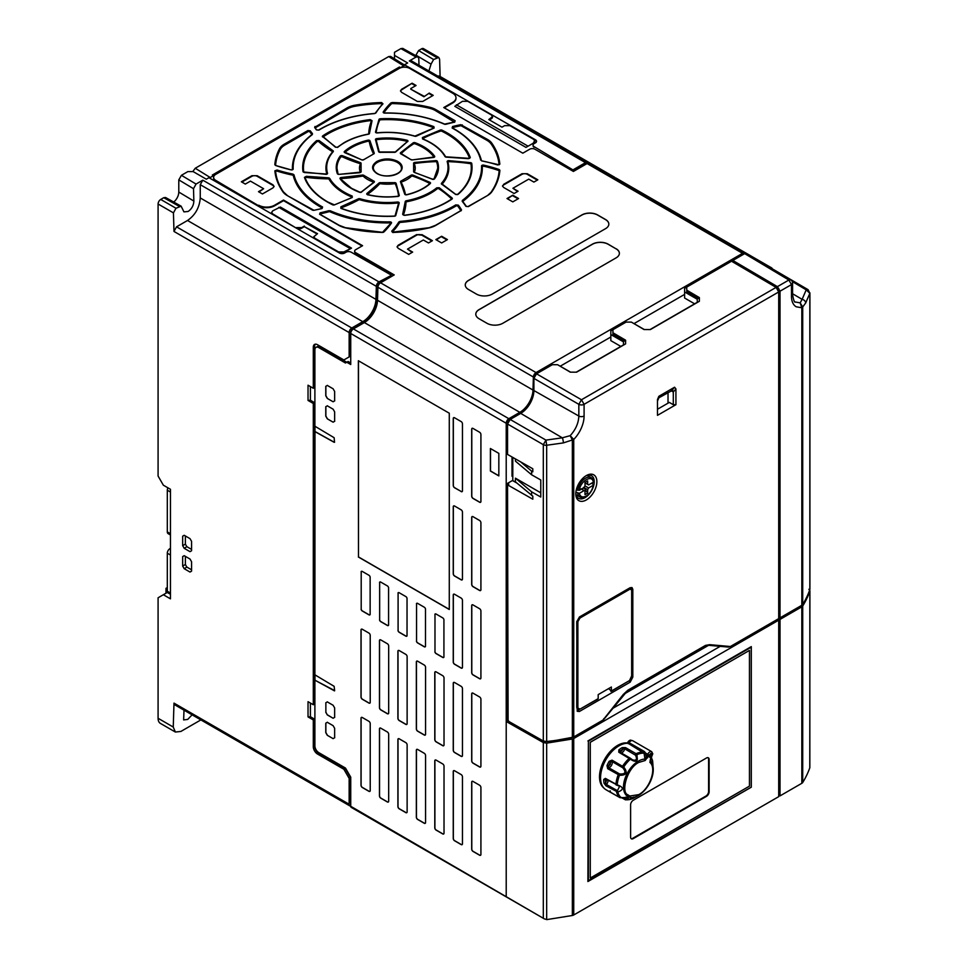 <?xml version="1.0" encoding="UTF-8"?>
<svg xmlns="http://www.w3.org/2000/svg" width="968" height="968" viewBox="0 0 968 968"><rect width="100%" height="100%" fill="white"/><g stroke="black" fill="none" stroke-linecap="round" stroke-linejoin="round"><path stroke-width="1.45" d="M631.366 740.387A3.352 1.936 120 0 0 631.221 740.29A3.352 1.936 120 0 0 631.063 740.217A3.352 1.936 120 0 0 627.748 742.444L627.07 742.952A25.712 14.847 120 0 0 617.681 745.36A25.712 14.847 120 0 0 601.225 766.946A25.712 14.847 120 0 0 603.705 787.855M610.433 792.151A26.088 15.064 -60 0 1 610.312 792.102A26.088 15.064 -60 0 1 609.126 791.534L605.956 789.707A26.088 15.064 -60 0 1 601.963 768.81A26.088 15.064 -60 0 1 619 745.82A26.088 15.064 -60 0 1 628.184 743.339A1.113 0.641 120 0 0 629.103 742.698A3.727 2.154 -60 0 1 630.858 740.907A3.727 2.154 -60 0 1 632.721 740.726L651.694 751.676A3.727 2.154 -60 0 0 649.83 751.87A3.727 2.154 -60 0 0 647.701 754.362L649.117 755.016L645.148 760.521L644.071 753.177L645.535 752.983L647.701 754.362L646.273 757.145L647.677 757.835M618.867 749.885A26.088 15.064 -60 0 1 622.17 747.647A26.088 15.064 -60 0 1 622.267 747.586L625.546 747.623L636.073 753.697L636.932 754.713L637.355 759.335C636.641 761.925 634.306 761.864 630.374 759.166L618.782 752.209L618.867 749.885L619.798 751.156L621.516 751.132L623.053 748.954L624.699 748.796L635.565 755.246L636.932 754.713A25.543 14.75 -60 0 1 644.071 753.177L628.184 743.339M645.148 760.521L638.771 762.421C626.695 768.265 620.839 792.465 627.663 794.68L629.793 796.035L638.771 794.631C649.843 788.884 657.018 768.048 649.879 762.373L652.468 754.302L651.815 753.043L649.117 755.016M622.267 747.586L623.053 748.954L619.798 751.156L619.726 752.172L619.798 751.156M606.996 765.567A26.088 15.064 -60 0 1 609.187 761.296L612.042 760.158L623.719 767.007C628.002 772.633 626.586 775.392 619.484 775.283L607.674 768.677L606.996 765.567L608.436 766.172L610.239 764.418L610.542 762.082L611.861 761.441L622.823 767.818L623.719 767.007A25.543 14.75 -60 0 1 630.374 759.166L630.253 758.246A1.113 0.641 -60 0 0 630.083 758.065L619.459 751.906M604.02 783.233A26.088 15.064 -60 0 1 603.717 779.482L605.387 778.381L617.221 784.842C623.803 787.19 623.997 789.61 617.802 792.09L605.98 785.847L604.02 783.233L605.581 783.076L606.416 780.619L605.303 779.494L605.992 779.01M610.481 792.187L609.126 791.534A26.088 15.064 -60 0 1 609.053 791.497L620.016 797.68L627.663 797.463C628.825 797.729 628.365 798.491 626.308 799.762L622.763 797.571M633.725 797.051L633.471 798.225L633.725 797.051L633.471 798.225L638.384 795.49A21.042 12.148 -60 0 1 623.501 786.899A21.042 12.148 -60 0 1 638.384 761.126A21.042 12.148 -60 0 1 645.184 759.093L646.273 757.145L645.535 753.128L644.095 753.31M651.391 757.629L652.626 760.945L653.267 769.717A21.042 12.148 -60 0 1 638.384 795.49L633.508 798.213A25.543 14.75 -60 0 1 626.308 799.762L624.868 798.794L627.119 797.511L620.065 797.717L608.957 791.34L610.118 790.977M653.182 768.096L652.033 759.94M650.121 760.425L650.532 758.851M649.879 762.373L650.23 761.078A21.042 12.148 -60 0 1 653.267 769.717C652.42 780.68 647.459 789.271 638.384 795.49M650.629 753.54C652.021 753.068 652.468 753.757 651.948 755.609L651.839 755.839C649.843 758.053 648.996 757.811 649.31 755.125L650.629 753.54M628.389 743.714L627.07 742.952M627.748 742.444L629.067 743.206M629.103 742.698L644.373 751.507L645.535 752.983M609.187 761.296L610.542 762.082L608.436 766.172L608.654 767.709A3.727 2.154 120 0 0 611.631 765.119A3.727 2.154 120 0 0 611.861 761.441L612.042 760.158M603.717 779.482L605.303 779.494L605.98 785.847M609.053 791.497L610.409 790.989M625.28 798.854L626.308 799.762L625.219 799.713M650.484 758.936L652.795 753.842L651.694 751.676M635.565 755.246C637.355 759.287 636.375 760.848 632.636 759.916L630.083 758.065A1.113 0.641 -60 0 0 630.035 758.041L629.309 758.283A26.088 15.064 -60 0 0 622.557 766.232L622.388 767.515M630.374 759.166L630.676 758.561L632.636 759.916M622.823 767.818C626.441 772.27 625.389 774.327 619.665 773.989L608.654 767.709L607.674 768.677M617.221 784.842L617.221 784.842A25.543 14.75 -60 0 1 619.484 775.283L619.665 773.989M617.088 785.29L619.653 786.27L617.427 790.675L606.428 784.504A3.727 2.154 -60 0 0 607.977 780.341M621.262 797.777L621.262 797.777A25.543 14.75 -60 0 1 617.802 792.09L617.427 790.675M625.57 797.184L627.119 797.511M651.319 757.762A25.543 14.75 -60 0 1 652.601 760.848L651.851 761.622M649.322 756.734A1.863 1.077 120 0 0 651.028 755.597A1.863 1.077 120 0 0 651.174 753.552M588.387 881.207L588.387 741.222L751.241 647.193L751.241 787.178L587.903 880.928M588.387 741.222L587.903 881.533L751.301 787.202L751.301 646.612L587.903 740.943M590.274 878.036L590.226 742.287L749.45 650.423L590.274 742.311L590.274 878.036L749.45 786.137L749.45 650.423M706.495 757.992A3.727 2.154 -60 0 1 708.358 757.799A3.727 2.154 -60 0 1 709.133 759.505L709.133 791.764A3.727 2.154 -60 0 1 706.495 796.337L633.229 838.627A3.727 2.154 -60 0 1 631.366 838.808A3.727 2.154 -60 0 1 630.604 837.102L630.604 804.856A3.727 2.154 -60 0 1 633.229 800.282L706.495 757.992M631.124 838.627A3.727 2.154 120 0 0 632.709 838.324L705.975 796.023A3.727 2.154 120 0 0 708.6 791.461L708.6 759.202A3.727 2.154 120 0 0 708.08 757.69M808.099 289.686L809.841 293.316L806.211 289.856L808.099 289.686L771.811 268.535M376.891 161.45C383.485 158.256 390.249 158.147 397.158 161.087L397.824 161.45A14.798 8.543 180 0 1 398.138 173.345A14.798 8.543 180 0 1 377.556 173.889L376.891 173.526C371.167 169.509 371.167 165.48 376.891 161.45M377.423 162.358A14.048 8.107 180 0 1 396.662 162.019A14.048 8.107 180 0 1 401.405 168.142C402.458 173.998 386.389 178.802 377.895 173.829C375.161 172.328 373.624 170.428 373.309 168.142A14.048 8.107 180 0 1 377.423 162.358M340.712 178.947L341.45 178.523A111.731 64.505 0 0 0 362.456 176.103L363.399 176.321A27.878 16.093 0 0 0 367.646 179.479A27.878 16.093 0 0 0 373.249 181.972L373.648 182.323M361.56 192.112A1.561 0.907 180 0 1 359.551 192.269A51.135 29.524 180 0 1 351.202 188.361A51.135 29.524 180 0 1 340.083 178.741A1.561 0.907 180 0 1 341.377 177.495L362.238 175.087A1.561 0.907 180 0 1 364.041 175.498L373.624 181.004A1.561 0.907 180 0 1 373.938 181.137A1.561 0.907 180 0 1 374.168 182.25L361.016 192.342M367.707 194.749L367.671 194.217A111.731 64.505 0 0 0 379.553 183.932L380.484 183.69A27.878 16.093 0 0 0 394.375 183.666L395.38 184.017A111.877 64.59 180 0 1 398.526 196.02A0.75 0.605 174.5 0 1 399.276 195.427A1.561 0.907 180 0 1 398.029 196.359A51.135 29.524 180 0 1 367.707 194.749A1.561 0.907 180 0 1 367.09 193.346L378.899 183.121A1.561 0.907 180 0 1 379.178 182.904A1.561 0.907 180 0 1 380.666 182.674L394.194 182.649A1.561 0.907 180 0 1 395.694 182.892A1.561 0.907 180 0 1 396.106 183.303L399.276 195.427M401.2 182.335L401.599 181.936A27.878 16.093 0 0 0 411.4 176.237L412.525 176.079A111.877 64.59 180 0 1 429.502 183.303L429.647 183.92M414.352 172.147L414.377 172.062A27.878 16.093 0 0 0 415.236 167.996A27.878 16.093 0 0 0 414.34 164.04L413.614 163.544A1.561 0.907 180 0 1 414.752 162.442L435.745 160.615L436.641 162.019A50.384 29.088 180 0 1 437.742 168.275A50.384 29.088 180 0 1 434.172 178.85M410.686 159.49L401.188 153.561A111.877 64.59 180 0 1 413.711 143.76L414.764 143.688A50.384 29.088 180 0 1 433.942 157.01L412.477 159.889A1.561 0.907 180 0 1 410.916 159.672A1.561 0.907 180 0 1 410.686 159.49L401.466 154.214M379.19 151.831A111.877 64.59 180 0 1 376.189 140.13L376.842 139.646A50.384 29.088 180 0 1 406.729 141.243L407.226 141.618M369.292 141.582A0.75 0.605 -10 0 1 370.03 140.941L374.192 152.992A1.561 0.907 180 0 1 373.503 154.021L363.956 159.563A1.561 0.907 180 0 1 361.802 159.877L345.08 152.266A50.384 29.088 180 0 1 368.155 141.195L369.292 141.582A111.731 64.505 0 0 0 373.479 153.718L373.515 153.852M304.133 172.34A1.561 0.907 180 0 1 303.432 172.098A1.561 0.907 180 0 1 302.972 171.53A84.676 48.884 180 0 1 316.596 140.638L319.016 140.493L332.931 150.669A1.561 0.907 180 0 1 333.198 151.698A60.669 35.029 0 0 0 327.523 173.296A1.561 0.907 180 0 1 325.889 174.349L303.698 171.977A83.926 48.46 180 0 1 303.432 168.396A83.926 48.46 180 0 1 317.226 141.485L318.593 141.485A111.731 64.505 0 0 0 332.387 151.565L332.532 152.109A61.42 35.465 0 0 0 325.938 167.875A61.42 35.465 0 0 0 326.785 173.974L326.797 173.986M305.15 177.809L306.142 177.35A111.731 64.505 0 0 0 328.249 178.85L329.011 179.177A61.42 35.465 0 0 0 343.93 193.164A61.42 35.465 0 0 0 351.723 196.976L352.291 197.436L334.444 204.889A1.561 0.907 180 0 1 332.641 204.805A84.676 48.884 180 0 1 327.486 202.058A84.676 48.884 180 0 1 304.436 177.398L306.312 176.321L328.261 177.809A1.561 0.907 180 0 1 329.725 178.439A60.669 35.029 0 0 0 344.451 192.257A60.669 35.029 0 0 0 352.158 196.02L352.291 197.436M340.893 208.132L341.268 207.793A111.731 64.505 0 0 0 358.729 199.832L359.673 199.747A61.42 35.465 0 0 0 397.533 203.062L398.489 203.534A0.75 0.605 -174 0 0 398.489 203.558A111.877 64.59 180 0 1 395.186 215.683M403.366 215.09L403.39 214.981A111.731 64.505 0 0 0 405.979 202.215L406.548 201.78A61.42 35.465 0 0 0 437.379 188.663L438.661 188.627A111.877 64.59 180 0 1 451.499 198.863L451.415 199.408M452.141 198.041A1.561 0.907 180 0 1 451.983 199.081A84.676 48.884 180 0 1 404.503 215.368L402.664 214.291L405.241 201.61A1.561 0.907 180 0 1 406.318 200.763A60.669 35.029 0 0 0 436.774 187.816L439.23 187.744L452.141 198.041L451.499 198.863M375.487 131.999L378.972 119.439A1.561 0.907 180 0 1 380.351 118.774A84.676 48.884 180 0 1 433.87 126.639L434.112 128.03L416.506 136.065A1.561 0.907 180 0 1 414.703 136.222A60.669 35.029 0 0 0 377.302 132.943A1.561 0.907 180 0 1 375.487 131.999A0.75 0.605 6 0 1 376.225 132.592A111.877 64.59 180 0 1 379.686 120.153L380.412 119.802A83.926 48.46 180 0 1 433.458 127.607L433.821 127.97M322.574 136.936A1.561 0.907 180 0 1 322.731 135.895A84.676 48.884 180 0 1 370.212 119.621L372.051 120.697L369.474 133.366A1.561 0.907 180 0 1 368.397 134.213A60.669 35.029 0 0 0 344.451 142.72A60.669 35.029 0 0 0 337.941 147.172L335.497 147.245L323.3 136.778A83.926 48.46 180 0 1 370.357 120.637L371.349 121.109M320.118 212.827A110.993 64.082 0 0 0 328.745 210.709L330.366 210.806A94.211 54.39 0 0 0 389.935 221.866A1.561 0.907 180 0 1 391.084 222.132A1.561 0.907 180 0 1 391.435 223.1A112.627 65.025 180 0 1 383.848 232.03L382.505 232.453A112.627 65.025 180 0 1 345.298 227.819A19.457 11.229 180 0 1 338.812 225.338L319.585 214.243L320.118 212.827L320.384 213.831A111.731 64.505 0 0 0 329.059 211.702L329.919 211.75A94.961 54.825 0 0 0 389.959 222.894L390.794 223.33M277.078 170.017A110.993 64.082 0 0 0 292.977 174.119L294.006 174.845A94.211 54.39 0 0 0 320.735 205.954A94.211 54.39 0 0 0 322.586 206.995L322.126 208.483A112.627 65.025 180 0 1 313.934 210.298L287.169 195.524A19.457 11.229 180 0 1 282.874 191.773A112.627 65.025 180 0 1 274.876 170.816L277.078 170.017L276.727 170.997A111.731 64.505 -0 0 0 292.735 175.135L293.268 175.511A94.961 54.825 0 0 0 320.214 206.862A94.961 54.825 0 0 0 322.078 207.914L321.848 208.556M480.709 160.131A94.211 54.39 0 0 0 452.129 127.994L452.588 126.505A112.627 65.025 180 0 1 460.78 124.69L487.545 139.465A19.457 11.229 180 0 1 491.841 143.216A112.627 65.025 180 0 1 499.839 164.161L497.637 164.959A110.993 64.082 0 0 0 481.737 160.857L481.979 161.063M456.315 205.785L457.67 205.93A111.877 64.59 180 0 1 460.792 210.625L435.902 225.338A19.457 11.229 180 0 1 429.417 227.819A112.627 65.025 180 0 1 393.129 232.429L392.391 231.969A111.731 64.505 0 0 0 399.542 222.725L400.207 222.41A94.961 54.825 0 0 0 456.315 205.785L455.783 204.889L458.348 205.156A112.627 65.025 180 0 1 461.506 209.874L461.143 210.77M304.351 226.669L317.528 233.675L313.789 236.724L314.89 238.237L338.606 251.934L343.87 251.934L351.517 248.123L280.357 207.043L272.722 210.855L271.633 212.379L272.722 213.892L296.438 228.194A3.727 2.154 180 0 0 301.714 228.194L304.351 226.669L316.996 233.978M296.438 228.194L272.722 214.497A3.727 2.154 180 0 1 271.633 212.984A3.727 2.154 180 0 1 271.669 212.682M351.517 248.123L343.87 252.539A3.727 2.154 180 0 1 338.606 252.539L314.89 238.842A3.727 2.154 180 0 1 313.789 237.317A3.727 2.154 180 0 1 313.838 237.027M534.675 141.171A3.727 2.154 180 0 1 534.711 141.473A3.727 2.154 180 0 1 533.622 142.986L525.987 147.402L454.827 106.323L462.462 101.301L467.738 101.301L491.454 114.998L492.543 117.128A3.727 2.154 180 0 1 491.454 118.64L489.336 119.863M369.159 318.75L368.59 318.424A20.497 11.834 -60 0 0 377.266 298.664L377.605 287.133A3.727 2.154 -60 0 1 378.96 283.781L378.96 282.487L380.073 283.128M393.686 275.214L355.74 253.301A3.727 2.154 180 0 1 354.639 251.777A3.727 2.154 180 0 1 354.675 251.474M744.852 253.543A3.727 2.154 120 0 0 744.428 253.144L588.943 163.374A3.727 2.154 120 0 0 587.08 163.556L573.407 171.445L534.941 149.229A3.727 2.154 180 0 0 529.665 149.229L522.817 153.186L443.755 107.545L452.709 102.366A11.18 6.449 0 0 0 455.988 97.804A11.18 6.449 0 0 0 452.709 93.243L409.754 68.438A7.454 4.308 0 0 0 399.215 68.438L215.803 174.337A7.454 4.308 0 0 0 213.613 177.386A7.454 4.308 0 0 0 215.803 180.423L258.758 205.833A11.18 6.449 180 0 0 274.561 205.833L283.527 200.654L362.068 245.993M258.758 205.833L215.803 181.028A7.454 4.308 180 0 1 213.613 177.979A7.454 4.308 180 0 1 213.638 177.688M455.976 98.107A11.18 6.449 180 0 1 455.988 98.409A11.18 6.449 180 0 1 452.709 102.971L444.276 107.847M586.56 163.858L585.495 163.253L573.455 170.199L534.118 146.652A3.727 2.154 180 0 1 533.041 145.127A3.727 2.154 180 0 1 534.13 143.615L535.461 142.84A3.727 2.154 180 0 0 536.55 141.316A3.727 2.154 180 0 0 535.461 139.803L405.011 65.086L209.463 177.991M533.078 145.43A3.727 2.154 0 0 0 533.041 145.732A3.727 2.154 0 0 0 534.118 147.257M536.514 141.618A3.727 2.154 0 0 0 535.461 140.408M378.96 282.487L390.999 275.541L378.96 281.882A3.727 2.154 -60 0 0 376.334 286.346L375.947 299.378A18.634 10.757 -60 0 1 362.77 321.666L351.783 328.007L176.527 226.827L187.526 220.486C195.246 215.114 199.493 207.6 200.255 197.944L200.255 184.682L376.334 286.346M258.758 205.228A11.18 6.449 0 0 0 274.561 205.228L283.527 200.049L362.589 245.691L355.74 249.647A3.727 2.154 180 0 0 354.639 251.172A3.727 2.154 180 0 0 355.74 252.696L394.206 274.912L380.545 282.801A3.727 2.154 120 0 0 377.907 287.254L377.52 300.286A18.634 10.757 120 0 1 364.355 322.574L353.368 328.926A3.727 2.154 120 0 0 350.731 333.488L350.731 364.525L320.154 346.871L318.835 347.633L345.455 363L348.093 361.488L350.731 363M350.731 803.137A3.727 2.154 -60 0 1 350.464 801.964L350.731 802.109M345.189 768.483L343.87 769.245L317.528 754.036A5.965 3.449 60 0 1 313.305 746.727L313.305 719.95L314.624 719.163L314.624 745.965A5.965 3.449 60 0 0 318.835 753.273L345.189 768.483L350.464 777.619L350.464 801.964M350.464 777.619L349.146 778.381L349.146 804.239A3.727 2.154 -60 0 0 349.92 805.945L174.7 704.789L173.986 703.119L349.146 804.239M350.731 806.114A3.727 2.154 -60 0 1 349.92 805.945M368.59 318.424L351.783 328.128L351.783 329.943A3.727 2.154 -60 0 0 350.464 333.331L350.464 356.151L345.189 359.201M315.278 344.197A5.965 3.449 60 0 0 314.624 346.423L314.624 387.527L313.305 388.265L313.305 347.185A5.965 3.449 60 0 1 314.539 344.451A5.965 3.449 60 0 1 317.528 344.741L343.87 359.963L349.146 356.914L349.146 332.569A3.727 2.154 -60 0 1 351.783 328.007M349.146 356.914L350.464 356.151M390.999 274.936L351.251 252.224A3.727 2.154 0 0 0 345.987 252.237L344.668 252.999A3.727 2.154 180 0 1 339.393 252.999L208.943 177.688L206.317 179.201L193.152 171.602L187.852 171.602L181.415 175.317L178.79 179.879L178.79 192.051A8.772 5.07 -60 0 1 173.708 202.034M405.011 65.086L535.461 139.803M394.484 58.83L394.484 55.37L407.649 62.968L405.011 64.481M499.839 164.161A0.75 0.605 174.9 0 0 499.101 164.729M383.921 112.76L383.981 112.639A111.877 64.59 180 0 1 391.508 103.77L392.185 103.564A111.877 64.59 180 0 1 429.139 108.174A18.707 10.805 180 0 1 435.382 110.558L454.597 122.258L455.129 120.746L454.343 122.21M382.977 103.818A110.993 64.082 0 0 0 375.874 113.002L374.616 113.595A94.211 54.39 0 0 0 318.944 130.099L316.367 129.833A112.627 65.025 180 0 1 314.636 127.365L346.919 108.005A19.457 11.229 180 0 1 355.099 105.185A112.627 65.025 180 0 1 381.598 102.547L382.977 103.818L382.324 104.217M381.598 102.547L381.634 103.588A111.877 64.59 180 0 0 355.316 106.202A18.707 10.805 180 0 0 347.439 108.912L315.326 127.812L314.636 127.365L315.326 127.812M275.59 165.262A111.877 64.59 180 0 1 280.163 149.592A18.707 10.805 180 0 1 284.858 145.055L308.417 131.454L309.627 131.588L307.885 130.547L310.317 130.825L309.627 131.588A111.731 64.505 180 0 0 311.829 134.443L311.744 134.927A94.961 54.825 0 0 0 292.397 167.754A94.961 54.825 0 0 0 292.433 169.545L291.295 169.884M400.534 91.113A3.727 2.154 180 0 1 401.587 89.891L412.126 83.2L401.587 89.286L400.498 90.81L401.587 92.335L417.402 101.458L422.677 101.458L433.216 95.372L429.26 93.085L423.936 96.764L429.26 93.085M423.936 96.764L410.759 89.165L423.936 96.171M412.126 83.2L416.083 85.487L410.759 88.56M432.696 95.675L429.26 93.69M415.562 85.789L412.126 83.805M272.988 187.877L262.449 193.963L258.492 191.688L263.623 188.724L250.446 181.113L245.315 184.077L241.359 181.79L251.898 175.704L257.173 175.704L272.988 184.84L274.077 186.352L272.988 187.877M241.879 182.093L251.898 176.309A3.727 2.154 180 0 1 257.173 176.309L272.988 185.445A3.727 2.154 180 0 1 274.041 186.667M263.623 188.724L259.013 191.979M502.525 186.207A3.727 2.154 180 0 1 503.578 184.985L522.018 174.337A3.727 2.154 180 0 1 527.294 174.337L537.313 180.121M503.578 184.38L522.018 173.732L527.294 173.732L537.833 179.818L533.888 182.093L528.746 179.128L512.931 188.264L518.074 191.228L514.117 193.503L503.578 187.417L502.489 185.904L503.578 184.985M517.553 191.531L512.931 188.264M397.11 247.058A3.727 2.154 180 0 1 398.163 245.848L416.615 235.188A3.727 2.154 180 0 1 421.879 235.188L431.897 240.971M421.879 234.595L432.418 240.681L428.473 242.956L423.331 239.991L407.516 249.115L412.658 252.091L408.702 254.366L398.163 248.28L397.074 246.755L398.163 245.243L416.615 234.595L421.879 235.188M412.138 252.394L407.516 249.115M393.081 232.61L391.738 231.158A110.993 64.082 0 0 0 398.84 221.974L400.111 221.382L400.207 222.41M391.738 231.158L392.391 231.969M481.544 166A1.561 0.907 180 0 1 483.685 165.141A112.627 65.025 180 0 1 499.149 169.521L499.887 170.295A112.627 65.025 180 0 1 491.841 191.773A19.457 11.229 180 0 1 487.545 195.524L468.33 206.62L465.874 206.317A110.993 64.082 0 0 0 462.208 201.332L462.377 200.4A94.211 54.39 0 0 0 481.544 166A0.75 0.605 -2.7 0 1 482.282 166.581L483.407 166.145A111.877 64.59 180 0 1 498.774 170.489L499.137 170.876A111.877 64.59 180 0 1 491.441 191.785M462.813 201.489L462.97 201.259A94.961 54.825 0 0 0 482.318 167.754A94.961 54.825 0 0 0 482.282 166.593A0.75 0.605 -2.7 0 0 482.282 166.581L482.318 167.754M465.874 206.317L467.955 206.583L487.025 195.814M452.395 127.885L452.879 127.498A111.877 64.59 180 0 1 461.022 125.695L487.025 140.372A18.707 10.805 180 0 1 491.151 143.978A111.877 64.59 180 0 1 499.089 164.742M454.597 122.162A110.993 64.082 0 0 0 445.97 124.279L444.796 124.315M310.317 130.825A110.993 64.082 0 0 0 312.507 133.657L311.89 134.6C299.221 144.377 292.723 155.424 292.397 167.754M282.874 191.773L283.563 192.221A111.877 64.59 180 0 1 275.626 171.397L276.727 170.997M274.876 170.816A0.75 0.605 -5.1 0 1 275.626 171.36L275.626 171.36A0.75 0.605 -5.1 0 1 275.626 171.397L275.626 171.36C276.255 178.451 278.881 185.324 283.491 191.954L287.69 195.814M320.118 214.533L320.384 213.831M371.361 121.036L371.325 121.206A111.731 64.505 0 0 0 368.735 133.899L372.051 120.697M441.795 184.319A1.561 0.907 180 0 1 441.517 183.279A60.669 35.029 0 0 0 447.192 161.692A1.561 0.907 180 0 1 448.837 160.64L470.581 162.648A1.561 0.907 180 0 1 471.743 163.447A84.676 48.884 180 0 1 458.118 194.338L455.492 194.338L442.328 184.622M447.918 162.14L448.789 161.668A111.877 64.59 180 0 1 470.387 163.665L471.005 164.088A83.926 48.46 180 0 1 471.283 168.396A83.926 48.46 180 0 1 457.961 194.302M456.122 194.653L442.182 184.077A61.42 35.465 0 0 0 448.777 167.875A61.42 35.465 0 0 0 447.93 162.225L447.192 161.692M422.653 138.775L422.919 138.472A111.877 64.59 180 0 1 440.646 131.067L441.589 131.116A83.926 48.46 180 0 1 469.553 158.28L469.565 158.316M444.99 156.55A60.669 35.029 0 0 0 422.556 138.956L422.435 137.541L440.271 130.087A1.561 0.907 180 0 1 442.074 130.184A84.676 48.884 180 0 1 470.279 157.59L468.415 158.655L446.454 157.167A1.561 0.907 180 0 1 445.377 156.901A1.561 0.907 180 0 1 444.99 156.55L445.667 156.84C441.299 149.375 433.7 143.409 422.847 138.884L422.992 139.21M340.845 208.35L340.869 206.825L358.221 198.912A1.561 0.907 180 0 1 360.011 198.755A60.669 35.029 0 0 0 397.412 202.034A1.561 0.907 180 0 1 398.78 202.288A1.561 0.907 180 0 1 399.239 202.977L395.743 215.537A1.561 0.907 180 0 1 394.363 216.215A84.676 48.884 180 0 1 340.845 208.35L340.905 208.302M337.348 173.659A51.135 29.524 180 0 1 340.155 156.151A1.561 0.907 180 0 1 342.587 155.787L360.29 162.612A1.561 0.907 180 0 1 361.064 163.628L360.338 164.124A27.878 16.093 0 0 0 359.479 167.996A27.878 16.093 0 0 0 360.374 172.147L338.969 174.373A1.561 0.907 180 0 1 337.771 174.107A1.561 0.907 180 0 1 337.348 173.659L338.062 174.034M361.064 163.628L361.1 171.433L360.374 172.147M337.977 173.865A50.384 29.088 180 0 1 336.973 168.275A50.384 29.088 180 0 1 340.845 156.913L342.115 156.731A111.731 64.505 0 0 0 359.939 163.592L360.362 163.979M378.609 151.673L375.451 139.549A0.75 0.605 -5.5 0 1 376.189 140.13L379.299 151.988L378.609 151.673A1.561 0.907 180 0 0 380.521 152.327L380.351 152.351M407.044 141.969L395.815 151.867A1.561 0.907 180 0 1 394.049 152.315L380.521 152.327M401.091 153.985A1.561 0.907 180 0 1 400.546 152.738L413.154 142.877A1.561 0.907 180 0 1 413.215 142.84A1.561 0.907 180 0 1 415.175 142.72L414.764 143.688M414.316 163.882L414.933 163.459A111.877 64.59 180 0 1 435.794 161.644M432.587 179.334L414.425 172.377A1.561 0.907 180 0 1 414.062 172.219A1.561 0.907 180 0 1 413.651 171.348L413.614 163.544M401.224 180.956L410.759 175.426A1.561 0.907 180 0 1 412.912 175.099L429.998 182.383A1.561 0.907 180 0 1 430.264 183.545A51.135 29.524 180 0 1 406.838 194.786A1.561 0.907 180 0 1 404.684 194.036L400.522 181.996A1.561 0.907 180 0 1 400.909 181.101A1.561 0.907 180 0 1 401.224 180.956L401.599 181.936M405.398 194.435A111.731 64.505 0 0 0 401.236 182.48L405.423 194.52L406.572 194.834M436.374 239.907L441.65 236.265L447.446 239.604L441.65 242.956L435.854 239.604L441.65 236.265M441.65 236.87L446.926 239.907M507.522 198.827L512.798 195.185L518.594 198.525L512.798 201.876L507.002 198.525L512.798 195.185M512.798 195.79L518.074 198.827M744.428 253.144A3.727 2.154 120 0 0 742.565 253.326L536.03 372.571A3.727 2.154 120 0 0 533.392 377.024L377.907 287.254M468.524 289.517A11.18 6.449 180 0 1 465.257 284.955A11.18 6.449 180 0 1 468.524 280.381L581.841 214.957A11.18 6.449 180 0 1 597.655 214.957L605.569 219.53A11.18 6.449 180 0 1 608.836 224.092A11.18 6.449 180 0 1 605.569 228.654L492.24 294.078A11.18 6.449 180 0 1 476.438 294.078L468.524 289.517M616.108 248.74A11.18 6.449 180 0 1 619.375 253.301A11.18 6.449 180 0 1 616.108 257.863L502.791 323.288A11.18 6.449 180 0 1 486.977 323.288L479.063 318.726A11.18 6.449 180 0 1 475.796 314.164A11.18 6.449 180 0 1 479.063 309.603L592.392 244.178A11.18 6.449 180 0 1 608.194 244.178L616.108 248.861A11.18 6.449 180 0 1 619.375 253.362M283.527 200.654L283.527 200.049M533.622 142.986L525.987 147.402M533.622 142.381L534.711 140.868L533.622 139.344L509.906 125.646L504.63 125.646L501.993 127.171L488.816 119.56L492.543 116.523M296.438 227.589L301.714 227.589L304.351 226.064M170.465 548.324L169.944 548.626A3.727 2.154 120 0 0 167.307 553.2L167.307 591.23A3.727 2.154 120 0 0 168.081 592.936L170.465 594.316M167.948 487.836A3.727 2.154 120 0 0 167.307 490.207L167.307 531.892A3.727 2.154 120 0 0 168.081 533.598L170.465 534.977M167.307 587.576L165.988 588.338L165.988 593.215M165.988 588.338L167.307 588.314M404.818 65.207L390.576 56.41L388.676 56.58L195.246 168.251L192.789 171.602M213.42 175.704L212.343 175.039L399.457 67.01L400.534 67.675M399.469 68.292L399.457 67.01M418.999 65.255L418.793 58.612L417.946 56.858L416.071 57.039L409.331 60.936L411.219 60.766L587.358 162.455A3.727 2.154 -60 0 1 587.975 163.217M440.113 76.496L439.605 59.205L438.77 57.451L423.476 48.63A3.727 2.154 120 0 0 421.612 48.811L418.599 50.554L415.962 55.128A8.772 5.07 -60 0 1 415.938 55.745M415.962 55.128L431.05 64.142L428.909 70.979M431.05 64.142L433.591 59.52L418.599 50.554M438.77 57.451L433.591 59.52M200.255 184.682L202.796 180.169L196.056 184.065L193.503 188.687L193.866 201.078C193.624 205.506 191.712 208.967 188.143 211.472L183.932 211.883L181.137 206.184L175.982 208.253L160.724 199.444L163.737 197.702L179.262 206.353M181.137 206.184L165.588 197.508L163.737 197.702M417.946 56.858L402.761 48.4L400.921 48.594L394.484 52.308L394.484 55.37M612.962 177.241A3.727 2.154 -60 0 1 614.547 177.192L439.315 76.036L437.705 76.061M160.724 199.444A3.727 2.154 120 0 0 158.087 204.006L158.087 476.05L163.35 485.186L170.465 489.288L170.465 598.841L163.35 594.727L167.524 592.319M349.146 332.569L173.986 231.449L173.441 212.875L175.982 208.253M310.401 386.583L310.401 400.256L314.624 402.688L313.305 403.474L308.03 400.437L308.03 385.216L313.305 388.265M308.03 400.437L310.401 400.256M314.624 402.688L314.624 704.002L313.305 704.74L313.305 403.474M313.305 719.95L308.03 716.913L308.03 701.691L313.305 704.74M310.401 703.058L310.401 716.731L308.03 716.913M314.624 719.163L310.401 716.731M173.986 231.449L176.527 226.827M163.35 594.727L158.087 597.776L158.087 718.28A11.18 6.449 120 0 0 160.398 723.399L175.377 732.038L180.883 731.445L200.872 719.902M191.567 550.695L190.006 551.663L184.21 548.311L182.662 545.625L182.662 536.187L184.21 535.292L190.006 538.644L191.567 541.33L191.567 550.768L190.006 551.663L191.567 550.768M191.567 549.413L186.836 546.678L185.372 544.149L185.372 535.969M184.259 535.316L182.662 536.187L184.21 535.292M191.567 571.084L190.006 572.052L184.21 568.7L182.662 566.014L182.662 556.576L184.21 555.68L190.006 559.032L191.567 561.718L191.567 571.156L190.006 572.052L191.567 571.156M191.567 569.801L186.836 567.066L185.372 564.538L185.372 556.358M184.259 555.705L182.662 556.576L184.21 555.68M192.1 714.832L187.719 719.43L183.63 719.914L184.005 710.161M158.087 718.28L173.248 727.041L175.377 732.038M534.118 146.652L573.455 170.199M587.358 162.455A3.727 2.154 -60 0 0 585.495 162.648L573.455 169.594M614.547 177.192A3.727 2.154 -60 0 1 615.152 177.955M349.146 778.381L343.87 769.245M173.248 727.041L173.986 703.119M544.391 918.898L351.215 807.36A2.372 1.367 -60 0 1 350.731 806.284L544.391 918.898L546.956 919.576L572.354 915.498A3.727 2.154 0 0 0 573.734 914.99L778.708 796.652L778.708 620.173L573.734 738.511L573.734 914.99M778.708 618.649L778.708 620.173L777.389 619.411L778.708 618.649L780.026 619.411L801.831 606.815A3.727 2.154 180 0 0 802.714 606.016L802.714 782.495A186.34 107.581 0 0 0 809.78 767.842L809.913 590.758L808.849 589.258M334.541 690.898L314.89 680.177L314.89 745.844A5.59 3.231 60 0 0 318.835 752.668L345.455 768.035L350.731 777.159L350.731 806.284M334.541 442.291L334.129 437.705L314.89 426.21L314.89 349.896A5.59 3.231 60 0 1 316.04 347.355A5.59 3.231 60 0 1 318.835 347.633M316.04 347.355L317.359 346.604A5.59 3.231 60 0 1 320.154 346.871M475.796 314.225A11.18 6.449 180 0 1 479.063 309.712L592.392 244.287A11.18 6.449 180 0 1 608.194 244.287L616.108 248.861M465.257 285.003A11.18 6.449 180 0 1 468.524 280.502L581.841 215.077A11.18 6.449 180 0 1 597.655 215.077L605.569 219.639A11.18 6.449 180 0 1 608.836 224.153M498.835 475.784L490.498 470.968L490.498 448.571M490.401 448.511L498.835 453.387L498.835 475.905L490.401 471.029L490.401 448.511M369.897 791.376A1.863 1.077 60 0 1 369.014 791.255L362.419 787.444A1.863 1.077 60 0 1 361.1 785.169L361.1 718.22A1.863 1.077 60 0 1 361.439 717.397M361.004 718.28L361.004 785.23A1.863 1.077 60 0 0 362.322 787.504L368.917 791.316A1.863 1.077 60 0 0 369.849 791.4A1.863 1.077 60 0 0 370.224 790.553L370.224 723.604A1.863 1.077 60 0 0 368.917 721.317L362.322 717.518A1.863 1.077 60 0 0 361.391 717.421A1.863 1.077 60 0 0 361.004 718.28L361.1 718.22M388.337 802.024A1.863 1.077 60 0 1 387.454 801.903L380.872 798.104A1.863 1.077 60 0 1 379.553 795.817L379.553 728.868A1.863 1.077 60 0 1 379.892 728.045M379.456 728.928L379.456 795.877A1.863 1.077 60 0 0 380.775 798.152L387.357 801.964A1.863 1.077 60 0 0 388.289 802.048A1.863 1.077 60 0 0 388.676 801.201L388.676 734.252A1.863 1.077 60 0 0 387.357 731.977L380.775 728.166A1.863 1.077 60 0 0 379.843 728.081A1.863 1.077 60 0 0 379.456 728.928L379.553 728.868M406.79 812.672A1.863 1.077 60 0 1 405.907 812.551L399.312 808.752A1.863 1.077 60 0 1 398.005 806.465L398.005 739.516A1.863 1.077 60 0 1 398.332 738.705M397.896 739.576L397.896 806.525A1.863 1.077 60 0 0 399.215 808.812L405.81 812.612A1.863 1.077 60 0 0 406.741 812.709A1.863 1.077 60 0 0 407.129 811.85L407.129 744.9A1.863 1.077 60 0 0 405.81 742.625L399.215 738.814A1.863 1.077 60 0 0 398.284 738.729A1.863 1.077 60 0 0 397.896 739.576L398.005 739.516M425.23 823.32A1.863 1.077 60 0 1 424.359 823.199L417.765 819.4A1.863 1.077 60 0 1 416.446 817.113L416.446 750.176A1.863 1.077 60 0 1 416.784 749.353M416.349 750.224L416.349 817.173A1.863 1.077 60 0 0 417.668 819.46L424.25 823.26A1.863 1.077 60 0 0 425.182 823.357A1.863 1.077 60 0 0 425.569 822.497L425.569 755.56A1.863 1.077 60 0 0 424.25 753.273L417.668 749.474A1.863 1.077 60 0 0 416.736 749.377A1.863 1.077 60 0 0 416.349 750.224L416.446 750.176M388.337 713.779A1.863 1.077 60 0 1 387.454 713.658L380.872 709.846A1.863 1.077 60 0 1 379.553 707.572L379.553 640.622A1.863 1.077 60 0 1 379.892 639.8M379.456 640.683L379.456 707.632A1.863 1.077 60 0 0 380.775 709.907L387.357 713.719A1.863 1.077 60 0 0 388.289 713.803A1.863 1.077 60 0 0 388.676 712.956L388.676 646.007A1.863 1.077 60 0 0 387.357 643.72L380.775 639.921A1.863 1.077 60 0 0 379.843 639.824A1.863 1.077 60 0 0 379.456 640.683L379.553 640.622M471.791 782.12L471.694 782.18A1.863 1.077 60 0 1 472.069 781.333A1.863 1.077 60 0 1 473.001 781.418L479.596 785.23A1.863 1.077 60 0 1 480.914 787.504L480.914 854.454A1.863 1.077 60 0 1 480.527 855.301A1.863 1.077 60 0 1 479.692 855.155L473.11 851.356A1.863 1.077 60 0 1 471.791 849.069L471.791 782.12A1.863 1.077 60 0 1 472.13 781.297M471.694 782.18L471.694 849.13A1.863 1.077 60 0 0 473.001 851.404L479.596 855.216A1.863 1.077 60 0 0 480.527 855.301M453.339 771.472L453.242 771.532A1.863 1.077 60 0 1 453.629 770.673A1.863 1.077 60 0 1 454.561 770.77L461.143 774.569A1.863 1.077 60 0 1 462.462 776.856L462.462 843.806A1.863 1.077 60 0 1 462.075 844.653A1.863 1.077 60 0 1 461.252 844.507L454.657 840.696A1.863 1.077 60 0 1 453.339 838.421L453.339 771.472A1.863 1.077 60 0 1 453.677 770.649M453.242 771.532L453.242 838.482A1.863 1.077 60 0 0 454.561 840.756L461.143 844.568A1.863 1.077 60 0 0 462.075 844.653M443.683 833.968A1.863 1.077 60 0 1 442.799 833.859L436.217 830.048A1.863 1.077 60 0 1 434.898 827.773L434.898 760.824A1.863 1.077 60 0 1 435.237 760.001M434.789 760.884L434.789 827.821A1.863 1.077 60 0 0 436.108 830.108L442.703 833.908A1.863 1.077 60 0 0 443.634 834.005A1.863 1.077 60 0 0 444.022 833.158L444.022 766.208A1.863 1.077 60 0 0 442.703 763.921L436.108 760.122A1.863 1.077 60 0 0 435.176 760.025A1.863 1.077 60 0 0 434.789 760.884L434.898 760.824M327.402 385.373L325.768 386.329L325.768 395.755L327.305 398.429L333.101 401.781L334.65 400.885L333.101 401.781L327.305 398.429M327.402 398.368L325.865 395.706L325.865 386.268M333.21 401.72L334.746 400.837M327.305 385.433L325.768 386.329L327.305 385.433L333.101 388.785L334.65 391.459L334.65 400.885M327.402 701.848L325.865 702.744L325.865 712.17L327.305 714.904L333.101 718.256L334.65 717.361L333.101 718.256L327.402 714.844M333.21 718.195L334.746 717.312M327.305 701.909L325.768 702.804L327.305 701.909L333.101 705.261L334.65 707.935L334.65 717.361M325.865 712.17L325.865 702.744M325.768 712.23L327.305 714.904M327.402 722.237L325.768 723.193L325.768 732.619L327.305 735.293L333.101 738.644L334.65 737.749L333.101 738.644L327.305 735.293M327.402 735.232L325.865 732.558L325.865 723.132M333.21 738.584L334.746 737.689M327.305 722.297L325.768 723.193L327.305 722.297L333.101 725.649L334.65 728.323L334.65 737.749M358.475 360.786L358.475 556.939L449.285 609.368M358.366 556.999L449.285 609.489L449.285 413.215L358.366 360.725L358.475 556.939M327.402 405.761L325.768 406.717L325.768 416.143L327.305 418.817L333.101 422.169L334.65 421.274L333.101 422.169L327.305 418.817M327.402 418.757L325.865 416.083L325.865 406.657M333.21 422.108L334.746 421.225M327.305 405.822L325.768 406.717L327.305 405.822L333.101 409.174L334.65 411.848L334.65 421.274M369.897 703.119A1.863 1.077 60 0 1 369.014 703.01L362.419 699.198A1.863 1.077 60 0 1 361.1 696.924L361.1 629.974A1.863 1.077 60 0 1 361.439 629.152M361.004 630.035L361.004 696.972A1.863 1.077 60 0 0 362.322 699.259L368.917 703.058A1.863 1.077 60 0 0 369.849 703.155A1.863 1.077 60 0 0 370.224 702.296L370.224 635.359A1.863 1.077 60 0 0 368.917 633.072L362.322 629.273A1.863 1.077 60 0 0 361.391 629.176A1.863 1.077 60 0 0 361.004 630.035L361.1 629.974M480.576 502.283A1.863 1.077 60 0 1 479.692 502.162L473.11 498.363A1.863 1.077 60 0 1 471.791 496.076L471.791 429.126A1.863 1.077 60 0 1 472.13 428.304M471.694 429.187L471.694 496.136A1.863 1.077 60 0 0 473.001 498.423L479.596 502.223A1.863 1.077 60 0 0 480.527 502.319A1.863 1.077 60 0 0 480.914 501.46L480.914 434.511A1.863 1.077 60 0 0 479.596 432.236L473.001 428.425A1.863 1.077 60 0 0 472.069 428.34A1.863 1.077 60 0 0 471.694 429.187L471.791 429.126M462.123 491.635A1.863 1.077 60 0 1 461.252 491.514L454.561 487.763A1.863 1.077 60 0 1 453.242 485.488L453.242 418.539A1.863 1.077 60 0 1 453.629 417.68A1.863 1.077 60 0 1 454.561 417.777L461.143 421.576A1.863 1.077 60 0 1 462.462 423.863L462.462 490.812A1.863 1.077 60 0 1 462.075 491.659A1.863 1.077 60 0 1 461.143 491.575M461.252 491.514L454.657 487.715A1.863 1.077 60 0 1 453.339 485.428L453.339 418.478A1.863 1.077 60 0 1 453.677 417.656M471.791 517.384L471.694 517.432A1.863 1.077 60 0 1 472.069 516.585A1.863 1.077 60 0 1 473.001 516.682L479.596 520.481A1.863 1.077 60 0 1 480.914 522.756L480.914 589.706A1.863 1.077 60 0 1 480.527 590.565A1.863 1.077 60 0 1 479.692 590.407L473.11 586.608A1.863 1.077 60 0 1 471.791 584.321L471.791 517.384A1.863 1.077 60 0 1 472.13 516.561M471.694 517.432L471.694 584.382A1.863 1.077 60 0 0 473.001 586.668L479.596 590.468A1.863 1.077 60 0 0 480.527 590.565M453.339 506.724L453.242 506.784A1.863 1.077 60 0 1 453.629 505.937A1.863 1.077 60 0 1 454.561 506.022L461.143 509.834A1.863 1.077 60 0 1 462.462 512.108L462.462 579.058A1.863 1.077 60 0 1 462.075 579.917A1.863 1.077 60 0 1 461.252 579.759L454.657 575.96A1.863 1.077 60 0 1 453.339 573.673L453.339 506.724A1.863 1.077 60 0 1 453.677 505.901M453.242 506.784L453.242 573.734A1.863 1.077 60 0 0 454.561 576.02L461.143 579.82A1.863 1.077 60 0 0 462.075 579.917M480.576 678.774A1.863 1.077 60 0 1 479.692 678.665L473.11 674.853A1.863 1.077 60 0 1 471.791 672.578L471.791 605.629A1.863 1.077 60 0 1 472.13 604.806M471.694 605.69L471.694 672.627A1.863 1.077 60 0 0 473.001 674.914L479.596 678.713A1.863 1.077 60 0 0 480.527 678.81A1.863 1.077 60 0 0 480.914 677.951L480.914 611.014A1.863 1.077 60 0 0 479.596 608.727L473.001 604.927A1.863 1.077 60 0 0 472.069 604.831A1.863 1.077 60 0 0 471.694 605.69L471.791 605.629M462.123 668.126A1.863 1.077 60 0 1 461.252 668.005L454.657 664.205A1.863 1.077 60 0 1 453.339 661.918L453.339 594.981A1.863 1.077 60 0 1 453.677 594.158M453.242 595.03L453.242 661.979A1.863 1.077 60 0 0 454.561 664.266L461.143 668.065A1.863 1.077 60 0 0 462.075 668.162A1.863 1.077 60 0 0 462.462 667.303L462.462 600.366A1.863 1.077 60 0 0 461.143 598.079L454.561 594.279A1.863 1.077 60 0 0 453.629 594.183A1.863 1.077 60 0 0 453.242 595.03L453.339 594.981M443.683 657.478A1.863 1.077 60 0 1 442.799 657.357L436.217 653.557A1.863 1.077 60 0 1 434.983 651.887L434.983 614.256A1.863 1.077 60 0 1 435.237 613.93M434.983 614.256L434.983 651.887M436.217 653.557L436.108 653.618A1.863 1.077 60 0 1 434.886 651.948M436.108 653.618L442.703 657.417A1.863 1.077 60 0 0 443.634 657.514A1.863 1.077 60 0 0 443.925 657.163L443.925 619.532A1.863 1.077 60 0 0 442.703 617.862L436.108 614.051A1.863 1.077 60 0 0 435.176 613.966A1.863 1.077 60 0 0 434.886 614.305M425.23 646.83A1.863 1.077 60 0 1 424.359 646.709L417.765 642.909A1.863 1.077 60 0 1 416.542 641.24L416.542 603.596A1.863 1.077 60 0 1 416.784 603.282M416.542 603.596L416.542 641.24M417.765 642.909L417.668 642.958A1.863 1.077 60 0 1 416.434 641.288M417.668 642.958L424.25 646.769A1.863 1.077 60 0 0 425.182 646.854A1.863 1.077 60 0 0 425.484 646.515L425.484 608.872A1.863 1.077 60 0 0 424.25 607.202L417.668 603.403A1.863 1.077 60 0 0 416.736 603.306A1.863 1.077 60 0 0 416.434 603.657M406.79 724.427A1.863 1.077 60 0 1 405.907 724.306L399.312 720.507A1.863 1.077 60 0 1 398.005 718.22L398.005 651.27A1.863 1.077 60 0 1 398.332 650.448M397.896 651.331L397.896 718.28A1.863 1.077 60 0 0 399.215 720.555L405.81 724.366A1.863 1.077 60 0 0 406.741 724.451A1.863 1.077 60 0 0 407.129 723.604L407.129 656.655A1.863 1.077 60 0 0 405.81 654.38L399.215 650.569A1.863 1.077 60 0 0 398.284 650.484A1.863 1.077 60 0 0 397.896 651.331L398.005 651.27M425.23 735.075A1.863 1.077 60 0 1 424.359 734.954L417.765 731.155A1.863 1.077 60 0 1 416.446 728.868L416.446 661.918A1.863 1.077 60 0 1 416.784 661.108M416.349 661.979L416.349 728.928A1.863 1.077 60 0 0 417.668 731.215L424.25 735.014A1.863 1.077 60 0 0 425.182 735.111A1.863 1.077 60 0 0 425.569 734.252L425.569 667.303A1.863 1.077 60 0 0 424.25 665.028L417.668 661.217A1.863 1.077 60 0 0 416.736 661.132A1.863 1.077 60 0 0 416.349 661.979L416.446 661.918M443.683 745.723A1.863 1.077 60 0 1 442.799 745.602L436.217 741.803A1.863 1.077 60 0 1 434.898 739.516L434.898 672.578A1.863 1.077 60 0 1 435.237 671.756M434.789 672.627L434.789 739.576A1.863 1.077 60 0 0 436.108 741.863L442.703 745.663A1.863 1.077 60 0 0 443.634 745.759A1.863 1.077 60 0 0 444.022 744.9L444.022 677.963A1.863 1.077 60 0 0 442.703 675.676L436.108 671.877A1.863 1.077 60 0 0 435.176 671.78A1.863 1.077 60 0 0 434.789 672.627L434.898 672.578M462.123 756.371A1.863 1.077 60 0 1 461.252 756.262L454.657 752.451A1.863 1.077 60 0 1 453.339 750.176L453.339 683.226A1.863 1.077 60 0 1 453.677 682.404M453.242 683.287L453.242 750.224A1.863 1.077 60 0 0 454.561 752.511L461.143 756.31A1.863 1.077 60 0 0 462.075 756.407A1.863 1.077 60 0 0 462.462 755.56L462.462 688.611A1.863 1.077 60 0 0 461.143 686.324L454.561 682.525A1.863 1.077 60 0 0 453.629 682.428A1.863 1.077 60 0 0 453.242 683.287L453.339 683.226M406.79 636.182A1.863 1.077 60 0 1 405.907 636.061L399.312 632.249A1.863 1.077 60 0 1 398.09 630.579L398.09 592.948A1.863 1.077 60 0 1 398.332 592.634M398.09 592.948L398.09 630.579M399.312 632.249L399.215 632.31A1.863 1.077 60 0 1 397.993 630.64M399.215 632.31L405.81 636.121A1.863 1.077 60 0 0 406.741 636.206A1.863 1.077 60 0 0 407.032 635.855L407.032 598.224A1.863 1.077 60 0 0 405.81 596.554L399.215 592.755A1.863 1.077 60 0 0 398.284 592.658A1.863 1.077 60 0 0 397.993 593.009M388.337 625.522A1.863 1.077 60 0 1 387.454 625.413L380.872 621.601A1.863 1.077 60 0 1 379.65 619.931L379.65 582.3A1.863 1.077 60 0 1 379.892 581.986M379.65 582.3L379.65 619.931M380.872 621.601L380.775 621.662A1.863 1.077 60 0 1 379.541 619.992M380.775 621.662L387.357 625.461A1.863 1.077 60 0 0 388.289 625.558A1.863 1.077 60 0 0 388.579 625.207L388.579 587.576A1.863 1.077 60 0 0 387.357 585.906L380.775 582.107A1.863 1.077 60 0 0 379.843 582.01A1.863 1.077 60 0 0 379.541 582.361M369.897 614.874A1.863 1.077 60 0 1 369.014 614.753L362.419 610.953A1.863 1.077 60 0 1 361.197 609.283L361.197 571.652A1.863 1.077 60 0 1 361.439 571.338M361.197 571.652L361.197 609.283M362.419 610.953L362.322 611.014A1.863 1.077 60 0 1 361.1 609.344M362.322 611.014L368.917 614.813A1.863 1.077 60 0 0 369.849 614.91A1.863 1.077 60 0 0 370.139 614.559L370.139 576.928A1.863 1.077 60 0 0 368.917 575.258L362.322 571.447A1.863 1.077 60 0 0 361.391 571.362A1.863 1.077 60 0 0 361.1 571.713M480.576 767.031A1.863 1.077 60 0 1 479.692 766.91L473.11 763.099A1.863 1.077 60 0 1 471.791 760.824L471.791 693.875A1.863 1.077 60 0 1 472.13 693.052M471.694 693.935L471.694 760.884A1.863 1.077 60 0 0 473.001 763.159L479.596 766.971A1.863 1.077 60 0 0 480.527 767.055A1.863 1.077 60 0 0 480.914 766.208L480.914 699.259A1.863 1.077 60 0 0 479.596 696.972L473.001 693.173A1.863 1.077 60 0 0 472.069 693.076A1.863 1.077 60 0 0 471.694 693.935L471.791 693.875M334.238 442.231L314.987 431.51L314.987 426.271M314.987 431.51L314.89 674.817L334.129 686.324L334.65 690.595L314.89 680.177M334.129 442.291L314.89 431.571M314.987 680.129L314.987 674.877M802.714 782.495A3.727 2.154 180 0 1 801.831 783.293L780.026 795.89L778.708 795.127M807.699 595.054L807.215 596.106M720.192 646.346L612.623 708.455M556.963 740.593L554.7 741.887L553.357 741.113M507.825 720.579L506.216 721.499L506.216 896.053M573.734 738.511A3.727 2.154 0 0 1 572.354 739.007L546.666 743.134L543.314 742.553L506.216 721.499L506.216 423.258L350.464 333.331M802.714 606.016A186.34 107.581 0 0 0 809.841 591.194L809.841 767.66M780.026 619.411L780.026 795.89M772.161 268.487A3.727 2.154 120 0 0 771.605 267.882L616.12 178.112A3.727 2.154 120 0 0 614.535 178.148M771.605 267.882A3.727 2.154 120 0 0 770.504 267.749M533.392 377.024L533.005 390.056A18.634 10.757 120 0 1 519.84 412.344L508.841 418.696A3.727 2.154 120 0 0 506.216 423.258M581.405 489.082L585.011 491.163L584.043 490.607L585.011 491.163L585.011 494.612L587.649 493.087L583.873 487.654M591.484 483.262L593.336 484.327L593.323 485.246L588.604 487.969L585.011 485.888L584.043 487.557L587.649 489.639L587.649 493.087M583.656 487.34L582.809 488.779L581.018 488.864M584.043 487.557L579.336 490.28C580.304 481.011 592.343 474.066 593.323 482.209L588.604 484.932L585.011 482.851L587.649 484.375L587.649 480.914L585.011 482.439L585.011 485.888M593.323 485.246C592.368 489.953 590.044 493.535 586.33 495.979C582.615 497.83 580.28 496.947 579.336 493.329L584.043 490.607M588.604 487.969L587.649 489.639M579.481 709.435L577.194 709.12L576.843 707.511L580.001 709.133L598.188 698.642L598.188 694.625L611.365 687.014L611.365 691.031L608.606 688.611M631.668 675.858L629.539 680.54L610.832 691.333M579.336 493.329L575.875 492.252M586.33 495.979L585.531 496.439A11.18 6.449 -60 0 1 579.941 496.995A11.18 6.449 -60 0 1 577.739 493.329M576.371 489.505L579.336 490.28M585.011 483.964L585.979 483.407M593.323 482.209L593.336 481.29A11.18 6.449 -60 0 0 591.121 477.623L587.237 475.385M577.739 490.292A11.18 6.449 -60 0 1 585.531 478.18A11.18 6.449 -60 0 1 591.121 477.623M576.722 707.366L576.843 621.662L579.469 617.1L580.001 618.007L577.884 621.662L576.722 621.601M631.656 676.463L631.668 590.008L629.031 588.484L630.906 588.314L631.874 590.311L631.874 676.16C630.664 679.851 629.829 681.424 629.381 680.879L629.019 680.843M668.017 403.172L668.017 392.524M576.408 495.822L577.509 495.592M588.689 476.22L588.338 475.155M657.478 401.103L658.845 397.812L672.784 390.14M673.292 404.697L675.93 404.697L657.478 415.345L657.478 399.59L658.845 396.299L674.563 387.224L671.925 390.273L673.292 391.979L673.292 404.697L669.336 402.41L657.478 409.258M575.803 493.051A13.044 7.526 120 0 0 578.489 498.302A13.044 7.526 120 0 0 585.011 497.661A13.044 7.526 120 0 0 593.529 486.166A13.044 7.526 120 0 0 591.533 475.711A13.044 7.526 120 0 0 585.64 476.014M520.711 413.384L562.299 437.814L545.952 440.113L546.666 445.256A3.727 2.154 180 0 1 543.314 444.675L545.952 440.113L510.172 419.459L520.711 413.384A18.646 10.769 120 0 0 533.9 390.54L533.9 378.379L578.84 404.334L581.478 399.76L584.091 404.309A3.727 2.154 180 0 1 578.84 404.334L578.84 416.034A3.727 2.154 0 0 0 584.091 416.022A22.929 13.237 -60 0 1 573.734 439.46L572.354 439.956L570.176 435.661L562.299 437.814A3.727 0.883 80.4 0 1 563.352 442.908L546.666 445.256L546.666 741.573L543.314 741.004L508.865 721.462L507.547 719.188L507.547 484.871L508.841 484.121L507.534 483.359L512.435 480.527L516.851 483.032M546.666 741.573A186.34 107.581 180 0 0 572.354 737.459L572.354 439.956L563.352 442.908M533.9 390.54L578.84 416.034C578.549 423.137 575.67 429.671 570.176 435.661L573.734 439.46L573.734 736.95L572.354 737.459M632.818 589.343L632.818 677.092L630.204 682.15L579.348 711.504L577.218 711.274L576.722 621.722L579.469 616.967L630.071 587.745L632.007 587.552L632.818 589.343L630.906 588.314M674.563 387.224L675.93 388.93L675.93 404.697M586.33 499.936A14.907 8.603 -60 0 1 575.791 493.849A14.907 8.603 -60 0 1 586.33 475.591L586.33 475.591A14.907 8.603 -60 0 1 596.869 481.677A14.907 8.603 -60 0 1 586.33 499.936M573.734 736.95L603.028 720.047L623.307 694.431L627.905 690.184L705.503 645.39A1.113 0.641 60 0 1 705.37 645.825L708.818 645.329L728.372 647.072L730.38 646.515L778.708 618.625L778.708 291.961L776.094 287.399L731.53 261.227L686.735 287.097L686.735 290.158L699.38 297.599L699.38 301.278L650.363 329.58L644.035 329.543L631.39 322.114L626.115 322.09L612.938 329.701L612.938 332.762L625.594 340.191L625.594 343.882L576.577 372.184L570.249 372.148L557.604 364.718L552.329 364.694L536.526 373.817L533.9 378.379M707.765 645.305L708.515 645.232M705.503 645.39L709.701 644.676L730.38 646.515M627.905 690.184A1.113 0.641 60 0 1 627.772 690.62L626.925 691.249M624.759 693.076L705.37 645.825M780.026 617.862L801.831 605.266L801.831 307.763L800.173 302.875L802.714 306.965L801.831 307.763L796.216 306.783A22.929 13.237 -60 0 1 791.485 296.293L791.485 284.58L788.872 280.03L790.759 279.861L746.582 253.459L744.695 253.628L732.849 260.465L777.413 286.649L780.026 291.199L780.026 617.862L778.708 617.1M792.235 281.507L806.211 289.856L802.121 299.354A3.727 2.904 27.3 0 1 805.666 303.008L802.714 306.965L802.714 604.468L801.831 605.266M792.574 293.752L802.121 299.354L800.173 302.875L795.466 302.04A19.203 11.084 -60 0 1 795.418 302.016C794.522 302.73 793.578 300.31 792.574 294.768L792.574 283.055L791.485 284.58L780.026 291.199M802.714 604.468A186.34 107.581 180 0 0 809.841 589.633L809.841 293.316L805.666 303.008M515.436 458.917L515.436 461.143L531.614 474.792L540.773 479.983L540.773 497.032L531.614 491.829L515.436 478.18L540.773 492.809M512.798 480.733L515.436 481.834L515.436 478.18M515.436 481.834L532.799 496.161L532.799 499.198L507.547 484.871M531.614 491.829L531.614 495.483M510.172 419.459L507.547 424.02L507.547 454.44L532.799 468.766L532.799 471.815L531.614 471.138L531.614 474.792M531.614 471.138L520.602 461.857M512.798 480.309L512.798 457.428M603.028 720.047L603.814 718.68L603.028 720.047M573.322 737.156L556.83 740.217M809.841 589.633L809.841 588.786M684.618 294.381L634.028 323.602M694.637 303.819L684.618 298.035L684.618 291.949L697.275 299.257L697.275 302.294L650.024 329.58M610.832 336.985L560.242 366.194M620.851 346.423L610.832 340.639L610.832 330.899L625.618 322.38M553.43 740.714L544.077 741.803L522.357 729.11M551.808 364.984L535.195 374.568A1.863 1.077 120 0 0 533.888 376.854L533.888 389.015A20.497 11.834 -60 0 1 519.393 414.123L508.841 420.209A1.863 1.077 120 0 0 507.534 422.496L507.547 452.927M558.052 364.984L570.539 372.148M623.489 344.898L623.489 341.849L623.489 344.898L576.238 372.172M623.489 341.849L610.832 334.553M631.838 322.38L644.337 329.543M697.275 302.294L697.275 299.257M684.618 291.949L684.618 288.295L743.4 254.378M584.091 416.022L584.091 404.309L778.708 291.961L778.708 288.452L732.849 261.977L732.849 260.465M777.727 289.021L778.708 288.452M779.99 617.838L778.708 618.588M699.38 301.278L699.38 298.943L686.735 291.646L686.735 290.158M625.594 343.882L625.594 341.547L612.938 334.25L612.938 332.762M554.7 741.887L554.7 740.532M512.798 476.692L512.011 476.232L512.011 456.969M508.091 720.736L507.534 483.359M353.26 328.987L351.783 328.128M635.226 754.871L636.073 753.697A26.088 15.064 -60 0 1 643.454 752.16L644.373 751.507M625.546 747.623L624.699 748.796A3.727 2.154 120 0 1 621.214 752.947M650.629 753.576A1.863 1.077 -60 0 1 651.21 753.564A1.863 1.077 -60 0 1 651.295 753.6A1.863 1.077 -60 0 1 651.464 755.415A1.863 1.077 -60 0 1 649.516 756.867A1.863 1.077 -60 0 1 649.431 756.831A1.863 1.077 -60 0 1 649.056 756.117M621.045 797.293L620.016 797.68A26.088 15.064 -60 0 1 616.507 791.921L616.943 790.578M615.914 784.455L616.192 785.084L615.914 784.455A26.088 15.064 -60 0 1 618.201 774.751L619.181 773.783M624.917 799.544L621.843 797.765M618.782 752.209L619.508 751.967M605.387 778.381L605.665 779.01L605.387 778.381M340.083 178.741L340.772 179.177M364.041 175.498L363.399 176.321M373.624 181.004L373.249 181.972M380.666 182.674L380.484 183.69M394.194 182.649L394.375 183.666M413.651 171.348L414.377 172.062M412.477 159.889L411.243 159.611M375.451 139.549A1.561 0.907 180 0 1 376.685 138.618A51.135 29.524 180 0 1 407.008 140.239A1.561 0.907 180 0 1 407.516 140.433A1.561 0.907 180 0 1 407.625 141.643M407.008 140.239L406.729 141.243M344.717 152.605A1.561 0.907 180 0 1 344.656 152.569A1.561 0.907 180 0 1 344.451 151.431L345.08 152.266M344.451 151.431A51.135 29.524 180 0 1 367.876 140.203A1.561 0.907 180 0 1 369.582 140.396A1.561 0.907 180 0 1 370.03 140.941M367.876 140.203L368.155 141.195M302.972 171.53A0.75 0.605 -8.2 0 1 303.71 172.038L303.432 168.396M316.596 140.638L317.226 141.485M304.436 177.398L305.162 177.906M329.725 178.439L329.011 179.177M352.158 196.02L351.723 196.976M397.412 202.034L397.533 203.062M436.774 187.816L437.379 188.663M433.87 126.639L433.458 127.607M370.212 119.621L370.357 120.637M389.935 221.866L389.959 222.894M294.006 174.845L293.268 175.511M322.586 206.995L322.078 207.914M355.74 252.696L355.74 253.301M401.587 89.891L401.587 89.286M257.173 176.309L257.173 175.704M272.988 184.84L272.988 185.445M251.898 175.704L251.898 176.309M522.018 173.732L522.018 174.337M527.294 174.337L527.294 173.732M398.163 245.848L398.163 245.243M458.348 205.156L457.67 205.93M460.792 210.625L461.506 209.874M400.111 221.382A94.211 54.39 0 0 0 455.783 204.889M398.84 221.974L399.542 222.725M483.685 165.141L483.407 166.145M498.774 170.489L499.149 169.521M462.377 200.4L462.97 201.259M462.208 201.332L462.885 201.755M487.545 195.524L491.151 192.221M491.841 191.773L491.224 191.954C495.943 185.154 498.58 178.124 499.137 170.852L499.137 170.852A0.75 0.605 -175.7 0 0 499.137 170.876L499.137 170.852A0.75 0.605 -175.7 0 1 499.887 170.295M452.588 126.505L452.879 127.498M461.022 125.695L460.78 124.69M481.737 160.857L499.101 164.814M491.841 143.216L491.151 143.978M487.545 139.465L487.025 140.372M462.317 124.896L461.784 125.804M444.348 124.182A94.211 54.39 0 0 0 384.78 113.111L384.756 113.111A1.561 0.907 180 0 1 383.28 111.877A112.627 65.025 180 0 1 390.866 102.947L392.221 102.523A112.627 65.025 180 0 1 429.417 107.17A19.457 11.229 180 0 1 435.902 109.65L455.129 120.746M383.28 111.877L383.981 112.639M391.508 103.77L390.866 102.947M435.902 109.65L435.382 110.558M429.417 107.17L429.139 108.174M392.221 102.523L392.185 103.564M316.367 129.833L315.253 127.57M375.874 113.002L374.555 113.462C352.642 115.313 333.972 120.843 318.557 130.063L316.959 129.99M355.099 105.185L355.316 106.202M346.919 108.005L347.439 108.912M314.975 126.457L315.495 127.365M312.337 134.588A94.211 54.39 0 0 0 293.183 168.977A1.561 0.907 180 0 1 291.029 169.848A112.627 65.025 180 0 1 275.565 165.468L274.839 164.681A112.627 65.025 180 0 1 279.45 148.866A19.457 11.229 180 0 1 284.326 144.147L307.885 130.547M291.029 169.848L275.565 165.468M275.94 165.588L275.553 165.226A0.75 0.605 4.3 0 0 274.839 164.681M293.183 168.977A0.75 0.605 177.3 0 0 292.433 169.545L292.433 169.606M312.507 133.657L311.829 134.443M284.326 144.147L284.858 145.055M279.45 148.866L280.163 149.592M322.126 208.483L313.934 210.298M313.717 210.334L312.918 210.286M292.977 174.119L292.735 175.135M287.169 195.524L312.41 210.092M391.435 223.1L390.745 223.547M383.207 232.368L383.848 232.03M330.366 210.806L329.919 211.75M328.745 210.709L329.059 211.702M322.731 135.895L323.3 136.778M337.941 147.172L337.336 147.463M369.474 133.366A0.75 0.605 -178.3 0 0 368.735 133.887L368.264 134.092C359.055 135.859 350.997 138.727 344.088 142.683L337.469 147.197L335.896 147.221L323.106 137.02M380.351 118.774L380.412 119.802M378.972 119.439L379.686 120.153M458.118 194.338L455.492 194.338M471.283 168.396C471.113 177.749 466.564 186.425 457.622 194.387L457.501 194.653M471.743 163.447A0.75 0.605 171.8 0 0 471.005 164.088M470.581 162.648L470.387 163.665M448.837 160.64L448.789 161.668M441.517 183.279L442.182 184.077M470.279 157.59L469.553 158.28M442.074 130.184L441.589 131.116M440.271 130.087L440.646 131.067M422.435 137.541L422.919 138.472M403.39 214.981L402.664 214.291M451.983 199.081L451.56 199.069C439 207.491 423.294 212.875 404.418 215.235L403.353 215.005M439.23 187.744L438.661 188.627M406.318 200.763L406.548 201.78M405.241 201.61A0.75 0.605 1.7 0 1 405.979 202.215M341.268 207.793L340.869 206.825M395.743 215.537L394.327 216.07C375.064 216.892 357.325 214.291 341.111 208.253L340.893 208.193M399.239 202.977A0.75 0.605 -174 0 0 398.489 203.51L395.065 215.84M360.011 198.755L359.673 199.747M358.221 198.912L358.729 199.832M351.795 197.69L334.081 204.986M328.261 177.809L328.249 178.85M306.312 176.321L306.142 177.35M334.444 204.889L327.862 202.022C316.137 195.149 308.562 187.066 305.138 177.749M327.523 173.296L326.785 173.974M333.198 151.698L332.641 151.819C328.273 156.84 326.034 162.201 325.938 167.875M332.931 150.669L332.387 151.565M319.222 140.65L318.593 141.485M326.797 174.046L304.327 172.522M359.781 172.727L338.933 174.373M361.1 171.433A1.561 0.907 180 0 1 359.963 172.546M360.29 162.612L359.939 163.592M342.587 155.787L342.115 156.731M340.155 156.151L340.845 156.913M338.969 174.373L338.038 173.986L336.973 168.275M361.802 159.877L345.213 152.883M363.956 159.563L362.177 159.974M373.503 154.021L363.315 159.914M374.192 152.992L373.479 153.718M376.685 138.618L376.842 139.646M395.815 151.867L395.162 152.242M415.175 142.72A51.135 29.524 180 0 1 434.632 156.247L433.942 157.01M433.277 157.494L412.271 159.914M434.632 156.247A1.561 0.907 180 0 1 433.349 157.482M413.154 142.877L413.711 143.76M400.546 152.738L401.188 153.561M435.745 160.615A1.561 0.907 180 0 1 437.367 161.329A51.135 29.524 180 0 1 434.559 178.838L432.442 179.128L414.776 172.594M434.559 178.838A1.561 0.907 180 0 1 432.127 179.189M437.367 161.329L436.641 162.019M414.752 162.442L414.933 163.459M412.525 176.079L412.912 175.099M410.759 175.426L411.4 176.237M400.522 181.996L401.175 182.262M404.684 194.036A0.75 0.605 -10 0 1 405.423 194.52M406.838 194.786L406.669 194.665C416.361 192.317 424.057 188.627 429.768 183.605L430.264 183.545M429.998 182.383L429.502 183.303M395.38 184.017L396.106 183.303M378.899 183.121L379.553 183.932M367.09 193.346L367.671 194.217M398.029 196.359L397.945 196.226C387.636 197.46 377.617 196.927 367.876 194.628L367.997 194.955M398.526 196.081L397.884 196.54M373.539 182.625L374.168 182.25M362.238 175.087L362.456 176.103M341.377 177.495L341.45 178.523M536.03 372.571L380.545 282.801M742.565 253.326L587.08 163.556M215.803 181.028L215.803 180.423M452.709 102.366L452.709 102.971M274.561 205.833L274.561 205.228M456.4 104.81L527.56 145.89M272.722 214.497L272.722 213.892M301.714 228.194L301.714 227.589M314.89 238.237L314.89 238.842M338.606 251.934L338.606 252.539M349.932 248.437L278.784 207.358M343.87 251.934L343.87 252.539M170.465 593.057L167.307 591.23M170.465 555.027L167.307 553.2M170.465 533.719L167.307 531.892M170.465 492.034L167.307 490.207M403.692 65.848L388.676 56.58M195.246 168.251L210.262 177.531M421.612 48.811L436.883 57.62M178.79 179.879L193.503 188.687M178.79 192.051L193.866 201.078M416.071 57.039L400.921 48.594M173.441 212.875L158.087 204.006M314.624 346.423L313.305 347.185M196.056 184.065L181.415 175.317M184.21 548.311L186.836 546.678M185.372 544.149L182.662 545.625M184.21 568.7L186.836 567.066M185.372 564.538L182.662 566.014M318.835 753.273L317.528 754.036M314.624 745.965L313.305 746.727M585.495 162.648L409.331 60.936M362.77 321.666L187.526 220.486M375.947 299.378L200.255 197.944M202.796 180.169L378.96 281.882M801.831 606.815L801.831 783.293M572.354 739.007L572.354 915.498M546.666 743.134L546.666 919.6M543.314 742.553L543.314 918.245M508.841 418.696L353.368 328.926M519.84 412.344L364.355 322.574M533.005 390.056L377.52 300.286M629.539 680.54L611.207 691.37M598.03 698.981L580.001 709.133M629.551 589.391L580.001 618.007M579.36 617.027L628.91 588.423M577.884 621.662L577.884 707.511M671.126 390.721L673.292 391.979L675.93 388.93M708.528 645.305L624.312 693.923M631.874 675.906L632.818 677.092M577.932 709.689L579.348 711.504M630.204 682.15L629.248 680.952M658.845 396.299L658.845 397.812M791.485 296.293A3.727 2.154 0 0 0 792.574 294.768M777.413 286.649L788.872 280.03L744.695 253.628M536.526 373.817L581.478 399.76L776.094 287.399M543.314 741.004L543.314 444.675L507.547 424.02M649.431 756.831L649.383 755.125L651.295 753.6M605.532 778.913L619.653 786.27M625.727 799.883L621.783 797.789M625.715 799.883L633.508 798.213M373.648 182.383L361.161 192.088L359.806 192.172L351.578 188.324L340.712 179.007M469.565 158.377L445.643 156.792M433.821 127.994L414.921 136.113C402.954 132.701 390.394 131.6 377.23 132.81L376.225 132.664M383.921 112.82L384.768 112.978C406.911 112.748 426.864 116.462 444.651 124.098L454.815 121.956M382.421 104.012L375.245 113.22M460.841 210.758L435.539 225.302L429.248 227.698L392.306 232.175M466.503 206.511L462.813 201.55M481.435 160.567C478.156 147.729 468.512 136.851 452.492 127.945L452.383 127.945M390.818 223.293L382.517 232.32L345.467 227.698L339.187 225.302L319.9 214.231M448.777 167.875L447.906 162.092M360.386 163.931L359.479 167.996M407.226 141.679L395.271 151.964L379.287 151.976M437.742 168.275L433.966 179.007M415.236 167.996L414.292 163.846M455.988 97.804L455.988 98.409M354.639 251.172L354.639 251.777M534.711 140.868L534.711 141.473M271.633 212.379L271.633 212.984M533.041 145.732L533.041 145.127M579.941 496.995L576.057 494.745M792.574 283.055A3.727 3.727 0 0 0 790.759 279.861M603.814 719.418L627.3 690.958M708.564 645.317L624.275 693.971M809.913 292.88L809.913 589.209"/></g></svg>
